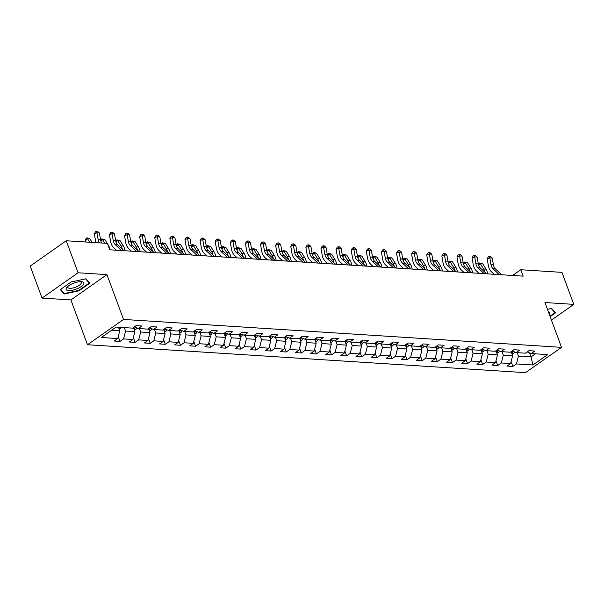 <?xml version="1.0" encoding="UTF-8"?>
<svg xmlns="http://www.w3.org/2000/svg" width="604" height="604" viewBox="0 0 604 604"><rect width="100%" height="100%" fill="white"/><g stroke="black" fill="none" stroke-linecap="round" stroke-linejoin="round"><path stroke-width="0.91" d="M87.482 344.741L525.472 372.66L561.516 347.353L123.526 319.433L87.482 344.741L70.902 299.924L106.946 274.616L78.082 272.774L42.038 298.089L70.902 299.924M42.038 298.089L30.2 266.077L66.236 240.762L78.082 272.774M527.239 351.906L531.233 353.551L534.789 351.052L528.976 350.682L525.427 353.181L516.126 352.593L519.682 350.094L513.868 349.724L510.312 352.223L501.018 351.626L504.574 349.127L498.761 348.757L495.204 351.256L485.903 350.66L489.459 348.168L483.645 347.798L480.097 350.29L470.795 349.701L474.351 347.202L468.538 346.832L464.982 349.331L455.688 348.734L459.244 346.243L453.43 345.873L449.874 348.365L440.573 347.776L444.129 345.277L438.323 344.907L434.767 347.406L425.465 346.809L429.021 344.318L423.208 343.94L419.652 346.439L410.358 345.85L413.914 343.351L408.1 342.981L404.544 345.48L395.25 344.884L398.799 342.385L392.993 342.015L389.437 344.514L380.135 343.925L383.691 341.426L377.877 341.056L374.321 343.548L365.027 342.959L368.583 340.46L362.77 340.09L359.214 342.589L349.92 341.992L353.476 339.501L347.662 339.131L344.106 341.622L334.805 341.034L338.361 338.534L332.547 338.164L328.999 340.664L319.697 340.067L323.253 337.576L317.44 337.198L313.884 339.697L304.59 339.108L308.146 336.609L302.332 336.239L298.776 338.738L289.475 338.142L293.031 335.643L287.225 335.273L283.669 337.772L274.367 337.183L277.923 334.684L272.11 334.314L268.553 336.805L259.259 336.217L262.816 333.718L257.002 333.348L253.446 335.847L244.144 335.25L247.7 332.759L241.894 332.389L238.338 334.88L229.037 334.291L232.593 331.792L226.779 331.422L223.223 333.921L213.929 333.325L217.485 330.833L211.672 330.464L208.116 332.955L198.822 332.366L202.37 329.867L196.564 329.497L193.008 331.996L183.707 331.4L187.263 328.901L181.449 328.531L177.901 331.03L168.599 330.441L172.155 327.942L166.342 327.572L162.786 330.071L153.492 329.474L157.048 326.975L151.234 326.605L147.678 329.104L138.376 328.508L141.932 326.017L136.127 325.647L132.57 328.138L116.104 327.089L101.298 337.493L117.765 338.542L114.209 341.034L120.015 341.403L118.248 336.624M531.233 353.551L547.7 354.601L532.894 364.997L516.428 363.948L512.871 366.447L511.105 361.668M120.015 341.403L123.571 338.912L132.872 339.501L129.316 342L135.13 342.37L138.686 339.871L147.98 340.467L144.424 342.959L150.237 343.329L153.793 340.837L163.095 341.426L159.539 343.925L165.345 344.295L168.901 341.796L178.203 342.392L174.647 344.884L180.46 345.262L184.016 342.762L193.31 343.351L189.754 345.85L195.568 346.22L199.124 343.721L208.418 344.318L204.869 346.817L210.675 347.187L214.231 344.688L223.533 345.277L219.977 347.776L225.79 348.146L229.339 345.654L238.64 346.243L235.084 348.742L240.898 349.112L244.454 346.613L253.748 347.209L250.192 349.701L256.005 350.071L259.561 347.579L268.863 348.168L265.307 350.667L271.113 351.037L274.669 348.538L283.971 349.135L280.415 351.626L286.228 352.004L289.784 349.505L299.078 350.094L295.522 352.593L301.336 352.962L304.892 350.463L314.193 351.06L310.637 353.559L316.443 353.929L319.999 351.43L329.301 352.019L325.745 354.518L331.558 354.888L335.114 352.396L344.408 352.985L340.852 355.484L346.666 355.854L350.222 353.355L359.516 353.952L355.967 356.443L361.773 356.813L365.329 354.322L374.631 354.91L371.075 357.409L376.888 357.779L380.445 355.28L389.739 355.877L386.183 358.368L391.996 358.738L395.552 356.247L404.846 356.836L401.29 359.335L407.104 359.705L410.66 357.206L419.961 357.802L416.405 360.301L422.219 360.671L425.767 358.172L435.069 358.761L431.513 361.26L437.326 361.63L440.882 359.131L450.176 359.727L446.62 362.226L452.434 362.596L455.99 360.097L465.291 360.694L461.735 363.185L467.541 363.555L471.097 361.064L480.399 361.653L476.843 364.152L482.656 364.522L486.212 362.022L495.506 362.619L491.95 365.11L497.764 365.48L501.32 362.989L510.614 363.578L507.066 366.077L512.871 366.447M66.236 240.762L107.406 243.389L109.769 249.792L523.162 276.141L520.791 269.739L512.63 275.469M511.112 351.656L512.622 355.718L503.321 355.129L502.052 351.694M512.132 350.947L516.126 352.593M510.614 363.578L512.622 355.718M501.32 362.989L503.321 355.129M496.005 350.69L497.507 354.759L488.213 354.163L486.937 350.728M497.016 349.98L501.018 351.626M495.506 362.619L497.507 354.759M486.212 362.022L488.213 354.163M480.897 349.731L482.4 353.793L473.098 353.204L471.83 349.769M481.909 349.014L485.903 350.66M480.399 361.653L482.4 353.793M471.097 361.064L473.098 353.204M465.79 348.765L467.292 352.834L457.991 352.238L456.722 348.802M466.801 348.055L470.795 349.701M465.291 360.694L467.292 352.834M455.99 360.097L457.991 352.238M450.675 347.806L452.177 351.868L442.883 351.279L441.607 347.844M451.694 347.089L455.688 348.734M450.176 359.727L452.177 351.868M440.882 359.131L442.883 351.279M435.567 346.839L437.07 350.909L427.775 350.312L426.5 346.877M436.579 346.13L440.573 347.776M435.069 358.761L437.07 350.909M425.767 358.172L427.775 350.312M420.459 345.881L421.962 349.942L412.66 349.354L411.392 345.911M421.471 345.163L425.465 346.809M419.961 357.802L421.962 349.942M410.66 357.206L412.66 349.354M405.344 344.914L406.847 348.976L397.553 348.387L396.284 344.952M406.364 344.204L410.358 345.85M404.846 356.836L406.847 348.976M395.552 356.247L397.553 348.387M390.237 343.948L391.739 348.017L382.445 347.421L381.169 343.986M391.249 343.238L395.25 344.884M389.739 355.877L391.739 348.017M380.445 355.28L382.445 347.421M375.129 342.989L376.632 347.051L367.33 346.462L366.062 343.027M376.141 342.279L380.135 343.925M374.631 354.91L376.632 347.051M365.329 354.322L367.33 346.462M360.014 342.023L361.524 346.092L352.223 345.496L350.954 342.06M361.033 341.313L365.027 342.959M359.516 353.952L361.524 346.092M350.222 353.355L352.223 345.496M344.907 341.064L346.409 345.126L337.115 344.537L335.839 341.101M345.918 340.346L349.92 341.992M344.408 352.985L346.409 345.126M335.114 352.396L337.115 344.537M329.799 340.097L331.302 344.167L322 343.57L320.732 340.135M330.811 339.388L334.805 341.034M329.301 352.019L331.302 344.167M319.999 351.43L322 343.57M314.684 339.138L316.194 343.2L306.892 342.611L305.624 339.169M315.703 338.421L319.697 340.067M314.193 351.06L316.194 343.2M304.892 350.463L306.892 342.611M299.576 338.172L301.079 342.242L291.785 341.645L290.509 338.21M300.596 337.462L304.59 339.108M299.078 350.094L301.079 342.242M289.784 349.505L291.785 341.645M284.469 337.206L285.971 341.275L276.677 340.679L275.401 337.243M285.481 336.496L289.475 338.142M283.971 349.135L285.971 341.275M274.669 348.538L276.677 340.679M269.361 336.247L270.864 340.309L261.562 339.72L260.294 336.285M270.373 335.537L274.367 337.183M268.863 348.168L270.864 340.309M259.561 347.579L261.562 339.72M254.246 335.28L255.749 339.35L246.455 338.753L245.186 335.318M255.266 334.571L259.259 336.217M253.748 347.209L255.749 339.35M244.454 346.613L246.455 338.753M239.139 334.322L240.641 338.383L231.347 337.795L230.071 334.359M240.15 333.604L244.144 335.25M238.64 346.243L240.641 338.383M229.339 345.654L231.347 337.795M224.031 333.355L225.534 337.425L216.232 336.828L214.964 333.393M225.043 332.645L229.037 334.291M223.533 345.277L225.534 337.425M214.231 344.688L216.232 336.828M208.916 332.396L210.426 336.458L201.124 335.869L199.856 332.427M209.935 331.679L213.929 333.325M208.418 344.318L210.426 336.458M199.124 343.721L201.124 335.869M193.808 331.43L195.311 335.499L186.017 334.903L184.741 331.468M194.82 330.72L198.822 332.366M193.31 343.351L195.311 335.499M184.016 342.762L186.017 334.903M178.701 330.471L180.203 334.533L170.902 333.944L169.633 330.501M179.713 329.754L183.707 331.4M178.203 342.392L180.203 334.533M168.901 341.796L170.902 333.944M163.586 329.505L165.096 333.567L155.794 332.978L154.526 329.542M164.605 328.795L168.599 330.441M163.095 341.426L165.096 333.567M153.793 340.837L155.794 332.978M148.478 328.538L149.981 332.608L140.687 332.011L139.411 328.576M149.498 327.829L153.492 329.474M147.98 340.467L149.981 332.608M138.686 339.871L140.687 332.011M133.371 327.579L134.873 331.641L125.572 331.052L124.303 327.617M134.382 326.862L138.376 328.508M132.872 339.501L134.873 331.641M123.571 338.912L125.572 331.052M118.49 327.247L119.766 330.682L111.725 330.169M117.765 338.542L119.766 330.682M551.429 320.082L573.8 304.371L561.962 272.366L520.791 269.739M573.8 304.371L544.936 302.536L561.516 347.353M106.946 274.616L123.526 319.433M529.527 352.849L531.022 356.896L535.401 353.816M517.16 352.653L518.428 356.096L531.022 356.896L532.894 364.997M516.428 363.948L518.428 356.096M135.13 342.37L133.363 337.591M150.237 343.329L148.471 338.55M165.345 344.295L163.578 339.516M180.46 345.262L178.686 340.475M195.568 346.22L193.801 341.441M210.675 347.187L208.909 342.4M225.79 348.146L224.016 343.366M240.898 349.112L239.131 344.333M256.005 350.071L254.239 345.292M271.113 351.037L269.346 346.258M286.228 352.004L284.461 347.217M301.336 352.962L299.569 348.183M316.443 353.929L314.676 349.142M331.558 354.888L329.784 350.109M346.666 355.854L344.899 351.067M361.773 356.813L360.007 352.034M376.888 357.779L375.114 353M391.996 358.738L390.229 353.959M407.104 359.705L405.337 354.925M422.219 360.671L420.444 355.884M437.326 361.63L435.559 356.851M452.434 362.596L450.667 357.81M467.541 363.555L465.775 358.776M482.656 364.522L480.882 359.742M497.764 365.48L495.997 360.701M64.22 294.012L78.996 290.796L89.845 283.17L85.927 278.769L71.151 281.977L60.302 289.603L64.22 294.012L63.737 292.698M550.153 316.639L555.544 312.857L551.618 308.448L547.458 309.354M78.837 290.365L78.996 290.796M99.449 242.883A7.263 5.406 93.6 0 1 98.158 239.675L96.957 232.827L94.315 233.786L95.515 240.626A10.895 8.109 -86.4 0 0 96.044 242.665M101.872 243.034A7.263 5.406 93.6 0 1 100.574 239.826L99.373 232.985L96.957 232.827L96.572 231.34L97.538 231.4L99.373 232.985M94.315 233.786L95.515 231.725L96.572 231.34M119.207 329.172L120.407 328.636A3.85 2.869 -86.4 0 0 121.412 327.428M118.837 328.176L119.237 327.844A3.85 2.869 -86.4 0 0 119.577 327.315M85.987 242.023L85.345 240.981L85.821 238.89L86.666 237.938L87.633 237.999L89.875 238.761L92.133 242.415M89.875 238.761L87.452 238.603L89.717 242.264M86.666 237.938L87.452 238.603L85.345 240.981M77.267 288.704A9.445 3.231 159.7 0 0 83.624 284.205A9.445 3.231 159.7 0 0 81.147 281.675A9.445 3.231 159.7 0 0 72.691 283.563A9.445 3.231 159.7 0 0 67.399 286.764A9.445 3.231 159.7 0 0 67.799 290.471A9.445 3.231 159.7 0 0 77.267 288.704M68.252 286.047A7.15 2.446 159.7 0 0 67.844 287.444A7.15 2.446 159.7 0 0 76.278 286.908A7.15 2.446 159.7 0 0 81.253 282.483A7.15 2.446 159.7 0 0 80.03 281.691M85.579 278.844L89.294 283.019L78.777 290.403L64.462 293.514L60.717 289.308M88.999 282.219L89.294 283.019M551.271 308.523L554.985 312.698L549.995 316.209M554.691 311.898L554.985 312.698M549.21 314.08A9.445 3.231 159.7 0 0 548.281 311.581M121.525 250.539L115.326 244.726A7.263 5.406 93.6 0 1 113.265 240.634L112.065 233.793L109.43 234.745L110.623 241.592A10.895 8.109 -86.4 0 0 113.718 247.723L116.368 250.215M123.948 250.698L117.742 244.877A7.263 5.406 93.6 0 1 115.689 240.792L114.488 233.944L112.065 233.793L111.68 232.306L112.646 232.366L114.488 233.944M109.43 234.745L110.623 232.683L111.68 232.306M136.64 251.506L130.434 245.685A7.263 5.406 93.6 0 1 128.373 241.6L127.172 234.752L124.537 235.711L125.738 242.559A10.895 8.109 -86.4 0 0 128.826 248.689L131.476 251.173M139.056 251.657L132.857 245.843A7.263 5.406 93.6 0 1 130.796 241.751L129.596 234.911L127.172 234.752L126.787 233.265L127.761 233.325L129.596 234.911M124.537 235.711L125.738 233.65L126.787 233.265M134.315 330.131L135.515 329.595A3.85 2.869 -86.4 0 0 136.768 327.851M133.952 329.142L134.345 328.81A3.85 2.869 -86.4 0 0 135.1 327.164M133.914 327.194A3.85 2.869 93.6 0 1 133.567 328.115M100.755 240.626L101.774 238.905L104.983 239.72L107.248 243.382M107.633 244.001L108.297 245.081A10.895 8.109 93.6 0 1 109.951 249.799M104.983 239.72L102.559 239.569L104.824 243.223M101.774 238.905L102.559 239.569L100.981 241.343M149.422 331.098L150.623 330.562A3.85 2.869 -86.4 0 0 151.876 328.81M149.06 330.109L149.452 329.769A3.85 2.869 -86.4 0 0 150.215 328.123M149.022 328.161A3.85 2.869 93.6 0 1 148.675 329.074M115.862 241.592L116.882 239.863L120.09 240.686L123.412 246.047A10.895 8.109 93.6 0 1 125.058 250.766M120.09 240.686L117.674 240.528L120.989 245.888A10.895 8.109 93.6 0 1 122.363 249.21M116.882 239.863L117.674 240.528L116.096 242.31M151.747 252.464L145.541 246.651A7.263 5.406 93.6 0 1 143.48 242.566L142.287 235.719L139.645 236.67L140.845 243.518A10.895 8.109 -86.4 0 0 143.933 249.648L146.591 252.14M154.171 252.623L147.965 246.809A7.263 5.406 93.6 0 1 145.904 242.717L144.703 235.87L142.287 235.719L141.902 234.231L142.869 234.292L144.703 235.87M139.645 236.67L140.845 234.609L141.902 234.231M166.855 253.431L160.656 247.617A7.263 5.406 93.6 0 1 158.595 243.525L157.395 236.677L154.76 237.636L155.953 244.484A10.895 8.109 -86.4 0 0 159.048 250.615L161.698 253.099M169.279 253.582L163.072 247.768A7.263 5.406 93.6 0 1 161.011 243.684L159.818 236.836L157.395 236.677L157.01 235.19L157.976 235.258L159.818 236.836M154.76 237.636L155.953 235.575L157.01 235.19M181.97 254.39L175.764 248.576A7.263 5.406 93.6 0 1 173.703 244.492L172.502 237.644L169.867 238.603L171.068 245.443A10.895 8.109 -86.4 0 0 174.156 251.581L176.806 254.065M184.386 254.548L178.188 248.735A7.263 5.406 93.6 0 1 176.126 244.643L174.926 237.795L172.502 237.644L172.117 236.156L173.091 236.217L174.926 237.795M169.867 238.603L171.068 236.542L172.117 236.156M164.537 332.057L165.73 331.521A3.85 2.869 -86.4 0 0 166.991 329.776M164.167 331.067L164.567 330.735A3.85 2.869 -86.4 0 0 165.322 329.089M164.129 329.127A3.85 2.869 93.6 0 1 163.79 330.041M130.97 242.551L131.997 240.83L135.205 241.645L138.52 247.006A10.895 8.109 93.6 0 1 140.166 251.732M135.205 241.645L132.782 241.494L136.096 246.855A10.895 8.109 93.6 0 1 137.478 250.169M131.997 240.83L132.782 241.494L131.204 243.276M179.645 333.023L180.845 332.487A3.85 2.869 -86.4 0 0 182.098 330.735M179.275 332.034L179.675 331.694A3.85 2.869 -86.4 0 0 180.43 330.048M179.245 330.086A3.85 2.869 93.6 0 1 178.897 331M146.085 243.518L147.104 241.789L150.313 242.612L153.627 247.972A10.895 8.109 93.6 0 1 155.281 252.691M150.313 242.612L147.889 242.461L151.204 247.814A10.895 8.109 93.6 0 1 152.585 251.136M147.104 241.789L147.889 242.461L146.311 244.235M194.752 333.989L195.953 333.446A3.85 2.869 -86.4 0 0 197.206 331.702M194.39 332.993L194.782 332.661A3.85 2.869 -86.4 0 0 195.537 331.015M194.352 331.052A3.85 2.869 93.6 0 1 194.005 331.966M161.192 244.477L162.212 242.755L165.421 243.578L168.735 248.931A10.895 8.109 93.6 0 1 170.388 253.657M165.421 243.578L163.005 243.42L166.319 248.78A10.895 8.109 93.6 0 1 167.693 252.102M162.212 242.755L163.005 243.42L161.427 245.201M197.078 255.356L190.872 249.543A7.263 5.406 93.6 0 1 188.81 245.451L187.61 238.61L184.975 239.562L186.175 246.409A10.895 8.109 -86.4 0 0 189.263 252.54L191.921 255.024M199.501 255.507L193.295 249.694A7.263 5.406 93.6 0 1 191.234 245.609L190.034 238.761L187.61 238.61L187.232 237.123L188.199 237.183L190.034 238.761M184.975 239.562L186.175 237.5L187.232 237.123M209.867 334.948L211.06 334.412A3.85 2.869 -86.4 0 0 212.321 332.661M209.497 333.959L209.898 333.627A3.85 2.869 -86.4 0 0 210.653 331.974M209.46 332.011A3.85 2.869 93.6 0 1 209.12 332.932M176.3 245.443L177.319 243.722L180.536 244.537L183.85 249.897A10.895 8.109 93.6 0 1 185.496 254.616M180.536 244.537L178.112 244.386L181.427 249.746A10.895 8.109 93.6 0 1 182.801 253.061M177.319 243.722L178.112 244.386L176.534 246.16M212.185 256.322L205.979 250.501A7.263 5.406 93.6 0 1 203.926 246.417L202.725 239.569L200.083 240.528L201.283 247.368A10.895 8.109 -86.4 0 0 204.371 253.506L207.029 255.99M214.609 256.474L208.403 250.66A7.263 5.406 93.6 0 1 206.341 246.568L205.141 239.728L202.725 239.569L202.34 238.082L203.306 238.142L205.141 239.728M200.083 240.528L201.283 238.467L202.34 238.082M224.975 335.915L226.175 335.371A3.85 2.869 -86.4 0 0 227.429 333.627M224.605 334.918L225.005 334.586A3.85 2.869 -86.4 0 0 225.76 332.94M224.567 332.978A3.85 2.869 93.6 0 1 224.227 333.891M191.415 246.402L192.434 244.68L195.643 245.503L198.958 250.864A10.895 8.109 93.6 0 1 200.611 255.583M195.643 245.503L193.22 245.345L196.534 250.705A10.895 8.109 93.6 0 1 197.916 254.027M192.434 244.68L193.22 245.345L191.642 247.127M227.3 257.281L221.094 251.468A7.263 5.406 93.6 0 1 219.033 247.376L217.833 240.535L215.198 241.487L216.398 248.335A10.895 8.109 -86.4 0 0 219.486 254.465L222.136 256.957M229.716 257.44L223.51 251.619A7.263 5.406 93.6 0 1 221.457 247.534L220.256 240.686L217.833 240.535L217.448 239.048L218.422 239.108L220.256 240.686M215.198 241.487L216.398 239.426L217.448 239.048M240.082 336.873L241.283 336.337A3.85 2.869 -86.4 0 0 242.536 334.593M239.72 335.884L240.113 335.552A3.85 2.869 -86.4 0 0 240.868 333.906M239.682 333.937A3.85 2.869 93.6 0 1 239.335 334.858M206.523 247.368L207.542 245.647L210.751 246.462L214.065 251.823A10.895 8.109 93.6 0 1 215.719 256.541M210.751 246.462L208.335 246.311L211.649 251.672A10.895 8.109 93.6 0 1 213.023 254.986M207.542 245.647L208.335 246.311L206.749 248.085M242.408 258.248L236.202 252.427A7.263 5.406 93.6 0 1 234.141 248.342L232.94 241.494L230.305 242.453L231.506 249.301A10.895 8.109 -86.4 0 0 234.594 255.432L237.244 257.916M244.831 258.399L238.625 252.585A7.263 5.406 93.6 0 1 236.564 248.493L235.364 241.653L232.94 241.494L232.563 240.007L233.529 240.067L235.364 241.653M230.305 242.453L231.506 240.392L232.563 240.007M255.19 337.84L256.39 337.304A3.85 2.869 -86.4 0 0 257.651 335.552M254.828 336.851L255.228 336.511A3.85 2.869 -86.4 0 0 255.983 334.865M254.79 334.903A3.85 2.869 93.6 0 1 254.45 335.816M221.63 248.335L222.649 246.606L225.866 247.429L229.18 252.789A10.895 8.109 93.6 0 1 230.826 257.508M225.866 247.429L223.442 247.27L226.757 252.631A10.895 8.109 93.6 0 1 228.131 255.953M222.649 246.606L223.442 247.27L221.864 249.052M257.515 259.207L251.309 253.393A7.263 5.406 93.6 0 1 249.256 249.309L248.055 242.461L245.413 243.412L246.613 250.26A10.895 8.109 -86.4 0 0 249.701 256.39L252.359 258.882M259.939 259.365L253.733 253.544A7.263 5.406 93.6 0 1 251.672 249.46L250.471 242.612L248.055 242.461L247.67 240.973L248.637 241.034L250.471 242.612M245.413 243.412L246.613 241.351L247.67 240.973M270.305 338.799L271.506 338.263A3.85 2.869 -86.4 0 0 272.759 336.519M269.935 337.81L270.335 337.477A3.85 2.869 -86.4 0 0 271.09 335.832M269.897 335.862A3.85 2.869 93.6 0 1 269.558 336.783M236.738 249.293L237.765 247.572L240.973 248.387L244.288 253.748A10.895 8.109 93.6 0 1 245.941 258.474M240.973 248.387L238.55 248.236L241.864 253.597A10.895 8.109 93.6 0 1 243.246 256.911M237.765 247.572L238.55 248.236L236.972 250.018M272.623 260.173L266.424 254.359A7.263 5.406 93.6 0 1 264.363 250.267L263.163 243.42L260.528 244.378L261.728 251.226A10.895 8.109 -86.4 0 0 264.816 257.357L267.466 259.841M275.047 260.324L268.84 254.511A7.263 5.406 93.6 0 1 266.787 250.426L265.586 243.578L263.163 243.42L262.778 241.932L263.744 242L265.586 243.578M260.528 244.378L261.721 242.317L262.778 241.932M285.413 339.765L286.613 339.229A3.85 2.869 -86.4 0 0 287.866 337.477M285.05 338.776L285.443 338.436A3.85 2.869 -86.4 0 0 286.198 336.79M285.012 336.828A3.85 2.869 93.6 0 1 284.665 337.742M251.853 250.26L252.872 248.531L256.081 249.354L259.395 254.714A10.895 8.109 93.6 0 1 261.049 259.433M256.081 249.354L253.657 249.203L256.979 254.556A10.895 8.109 93.6 0 1 258.353 257.878M252.872 248.531L253.657 249.203L252.079 250.977M287.738 261.132L281.532 255.318A7.263 5.406 93.6 0 1 279.471 251.234L278.27 244.386L275.635 245.345L276.836 252.185A10.895 8.109 -86.4 0 0 279.924 258.323L282.574 260.807M290.154 261.29L283.956 255.477A7.263 5.406 93.6 0 1 281.894 251.385L280.694 244.537L278.27 244.386L277.885 242.899L278.859 242.959L280.694 244.537M275.635 245.345L276.836 243.284L277.885 242.899M300.52 340.731L301.721 340.188A3.85 2.869 -86.4 0 0 302.974 338.444M300.158 339.735L300.55 339.403A3.85 2.869 -86.4 0 0 301.313 337.757M300.12 337.795A3.85 2.869 93.6 0 1 299.773 338.708M266.96 251.219L267.98 249.497L271.188 250.32L274.51 255.673A10.895 8.109 93.6 0 1 276.156 260.399M271.188 250.32L268.772 250.162L272.087 255.522A10.895 8.109 93.6 0 1 273.461 258.844M267.98 249.497L268.772 250.162L267.195 251.944M302.846 262.098L296.639 256.285A7.263 5.406 93.6 0 1 294.578 252.193L293.385 245.352L290.743 246.304L291.943 253.151A10.895 8.109 -86.4 0 0 295.031 259.282L297.689 261.766M305.269 262.249L299.063 256.436A7.263 5.406 93.6 0 1 297.002 252.351L295.801 245.503L293.385 245.352L293 243.865L293.967 243.925L295.801 245.503M290.743 246.304L291.943 244.243L293 243.865M315.635 341.69L316.828 341.154A3.85 2.869 -86.4 0 0 318.089 339.403M315.265 340.701L315.666 340.369A3.85 2.869 -86.4 0 0 316.421 338.716M315.228 338.753A3.85 2.869 93.6 0 1 314.888 339.674M282.068 252.185L283.095 250.456L286.304 251.279L289.618 256.64A10.895 8.109 93.6 0 1 291.264 261.358M286.304 251.279L283.88 251.128L287.194 256.489A10.895 8.109 93.6 0 1 288.576 259.803M283.095 250.456L283.88 251.128L282.302 252.902M317.953 263.065L311.755 257.244A7.263 5.406 93.6 0 1 309.693 253.159L308.493 246.311L305.858 247.27L307.051 254.11A10.895 8.109 -86.4 0 0 310.146 260.248L312.797 262.732M320.377 263.216L314.171 257.402A7.263 5.406 93.6 0 1 312.109 253.31L310.917 246.47L308.493 246.311L308.108 244.824L309.074 244.884L310.917 246.47M305.858 247.27L307.051 245.209L308.108 244.824M330.743 342.657L331.943 342.113A3.85 2.869 -86.4 0 0 333.197 340.369M330.373 341.66L330.773 341.328A3.85 2.869 -86.4 0 0 331.528 339.682M330.343 339.72A3.85 2.869 93.6 0 1 329.995 340.633M297.183 253.144L298.202 251.423L301.411 252.246L304.726 257.606A10.895 8.109 93.6 0 1 306.379 262.325M301.411 252.246L298.988 252.087L302.302 257.447A10.895 8.109 93.6 0 1 303.684 260.769M298.202 251.423L298.988 252.087L297.41 253.869M333.068 264.024L326.862 258.21A7.263 5.406 93.6 0 1 324.801 254.118L323.601 247.278L320.966 248.229L322.166 255.077A10.895 8.109 -86.4 0 0 325.254 261.207L327.904 263.699M335.484 264.182L329.286 258.361A7.263 5.406 93.6 0 1 327.225 254.276L326.024 247.429L323.601 247.278L323.216 245.79L324.189 245.851L326.024 247.429M320.966 248.229L322.166 246.168L323.216 245.79M345.85 343.616L347.051 343.08A3.85 2.869 -86.4 0 0 348.304 341.336M345.488 342.627L345.881 342.294A3.85 2.869 -86.4 0 0 346.636 340.648M345.45 340.679A3.85 2.869 93.6 0 1 345.103 341.6M312.291 254.11L313.31 252.389L316.519 253.204L319.841 258.565A10.895 8.109 93.6 0 1 321.487 263.284M316.519 253.204L314.103 253.053L317.417 258.414A10.895 8.109 93.6 0 1 318.791 261.728M313.31 252.389L314.103 253.053L312.525 254.828M348.176 264.99L341.97 259.169A7.263 5.406 93.6 0 1 339.909 255.084L338.708 248.236L336.073 249.195L337.274 256.043A10.895 8.109 -86.4 0 0 340.362 262.174L343.019 264.658M350.599 265.141L344.393 259.327A7.263 5.406 93.6 0 1 342.332 255.235L341.132 248.395L338.708 248.236L338.331 246.749L339.297 246.809L341.132 248.395M336.073 249.195L337.274 247.134L338.331 246.749M360.966 344.582L362.158 344.046A3.85 2.869 -86.4 0 0 363.419 342.294M360.596 343.593L360.996 343.253A3.85 2.869 -86.4 0 0 361.751 341.607M360.558 341.645A3.85 2.869 93.6 0 1 360.218 342.559M327.398 255.077L328.425 253.348L331.634 254.171L334.948 259.531A10.895 8.109 93.6 0 1 336.594 264.25M331.634 254.171L329.21 254.012L332.525 259.373A10.895 8.109 93.6 0 1 333.906 262.695M328.425 253.348L329.21 254.012L327.632 255.794M363.283 265.949L357.077 260.135A7.263 5.406 93.6 0 1 355.024 256.043L353.823 249.203L351.181 250.154L352.381 257.002A10.895 8.109 -86.4 0 0 355.477 263.133L358.127 265.624M365.707 266.107L359.501 260.286A7.263 5.406 93.6 0 1 357.44 256.202L356.247 249.354L353.823 249.203L353.438 247.716L354.405 247.776L356.247 249.354M351.181 250.154L352.381 248.093L353.438 247.716M376.073 345.541L377.274 345.005A3.85 2.869 -86.4 0 0 378.527 343.261M375.703 344.552L376.103 344.22A3.85 2.869 -86.4 0 0 376.858 342.574M375.665 342.604A3.85 2.869 93.6 0 1 375.326 343.525M342.513 256.036L343.533 254.314L346.741 255.13L350.056 260.49A10.895 8.109 93.6 0 1 351.709 265.209M346.741 255.13L344.318 254.979L347.632 260.339A10.895 8.109 93.6 0 1 349.014 263.654M343.533 254.314L344.318 254.979L342.74 256.753M378.398 266.915L372.192 261.102A7.263 5.406 93.6 0 1 370.131 257.01L368.931 250.162L366.296 251.121L367.496 257.968A10.895 8.109 -86.4 0 0 370.584 264.099L373.234 266.583M380.814 267.066L374.608 261.253A7.263 5.406 93.6 0 1 372.555 257.161L371.354 250.32L368.931 250.162L368.546 248.674L369.52 248.742L371.354 250.32M366.296 251.121L367.496 249.059L368.546 248.674M391.181 346.507L392.381 345.971A3.85 2.869 -86.4 0 0 393.634 344.22M390.818 345.518L391.211 345.178A3.85 2.869 -86.4 0 0 391.966 343.533M390.78 343.57A3.85 2.869 93.6 0 1 390.433 344.484M357.621 257.002L358.64 255.273L361.849 256.096L365.163 261.457A10.895 8.109 93.6 0 1 366.817 266.175M361.849 256.096L359.433 255.937L362.747 261.298A10.895 8.109 93.6 0 1 364.121 264.62M358.64 255.273L359.433 255.937L357.847 257.719M393.506 267.874L387.3 262.06A7.263 5.406 93.6 0 1 385.239 257.976L384.038 251.128L381.403 252.087L382.604 258.927A10.895 8.109 -86.4 0 0 385.692 265.065L388.342 267.549M395.93 268.033L389.723 262.219A7.263 5.406 93.6 0 1 387.662 258.127L386.462 251.279L384.038 251.128L383.661 249.641L384.627 249.701L386.462 251.279M381.403 252.087L382.604 250.026L383.661 249.641M406.296 347.466L407.489 346.93A3.85 2.869 -86.4 0 0 408.749 345.186M405.926 346.477L406.326 346.145A3.85 2.869 -86.4 0 0 407.081 344.499M405.888 344.537A3.85 2.869 93.6 0 1 405.548 345.45M372.728 257.961L373.748 256.239L376.964 257.055L380.278 262.415A10.895 8.109 93.6 0 1 381.924 267.142M376.964 257.055L374.54 256.904L377.855 262.264A10.895 8.109 93.6 0 1 379.229 265.586M373.748 256.239L374.54 256.904L372.962 258.686M408.614 268.84L402.407 263.027A7.263 5.406 93.6 0 1 400.354 258.935L399.153 252.087L396.511 253.046L397.711 259.894A10.895 8.109 -86.4 0 0 400.799 266.024L403.457 268.508M411.037 268.991L404.831 263.178A7.263 5.406 93.6 0 1 402.77 259.093L401.569 252.246L399.153 252.087L398.768 250.6L399.735 250.668L401.569 252.246M396.511 253.046L397.711 250.985L398.768 250.6M421.403 348.433L422.604 347.896A3.85 2.869 -86.4 0 0 423.857 346.145M421.033 347.443L421.433 347.104A3.85 2.869 -86.4 0 0 422.188 345.458M420.996 345.496A3.85 2.869 93.6 0 1 420.656 346.409M387.844 258.927L388.863 257.198L392.071 258.021L395.386 263.382A10.895 8.109 93.6 0 1 397.039 268.101M392.071 258.021L389.648 257.87L392.962 263.223A10.895 8.109 93.6 0 1 394.344 266.545M388.863 257.198L389.648 257.87L388.07 259.644M423.721 269.799L417.523 263.986A7.263 5.406 93.6 0 1 415.461 259.901L414.261 253.053L411.626 254.012L412.826 260.853A10.895 8.109 -86.4 0 0 415.914 266.991L418.564 269.475M426.145 269.958L419.939 264.144A7.263 5.406 93.6 0 1 417.885 260.052L416.684 253.204L414.261 253.053L413.876 251.566L414.842 251.626L416.684 253.204M411.626 254.012L412.819 251.951L413.876 251.566M436.511 349.399L437.711 348.855A3.85 2.869 -86.4 0 0 438.965 347.111M436.148 348.402L436.541 348.07A3.85 2.869 -86.4 0 0 437.296 346.424M436.111 346.462A3.85 2.869 93.6 0 1 435.763 347.376M402.951 259.886L403.97 258.165L407.179 258.988L410.494 264.341A10.895 8.109 93.6 0 1 412.147 269.067M407.179 258.988L404.756 258.829L408.077 264.19A10.895 8.109 93.6 0 1 409.452 267.512M403.97 258.165L404.756 258.829L403.178 260.611M438.836 270.766L432.63 264.952A7.263 5.406 93.6 0 1 430.569 260.86L429.369 254.02L426.734 254.971L427.934 261.819A10.895 8.109 -86.4 0 0 431.022 267.95L433.672 270.433M441.252 270.917L435.054 265.103A7.263 5.406 93.6 0 1 432.993 261.019L431.792 254.171L429.369 254.02L428.983 252.532L429.957 252.593L431.792 254.171M426.734 254.971L427.934 252.91L428.983 252.532M451.618 350.358L452.819 349.822A3.85 2.869 -86.4 0 0 454.072 348.07M451.256 349.369L451.649 349.036A3.85 2.869 -86.4 0 0 452.411 347.383M451.218 347.421A3.85 2.869 93.6 0 1 450.871 348.342M418.059 260.853L419.078 259.131L422.294 259.947L425.609 265.307A10.895 8.109 93.6 0 1 427.255 270.026M422.294 259.947L419.871 259.796L423.185 265.156A10.895 8.109 93.6 0 1 424.559 268.47M419.078 259.131L419.871 259.796L418.293 261.57M453.944 271.732L447.738 265.911A7.263 5.406 93.6 0 1 445.676 261.826L444.484 254.979L441.841 255.937L443.042 262.785A10.895 8.109 -86.4 0 0 446.13 268.916L448.787 271.4M456.367 271.883L450.161 266.07A7.263 5.406 93.6 0 1 448.1 261.977L446.9 255.137L444.484 254.979L444.099 253.491L445.065 253.552L446.9 255.137M441.841 255.937L443.042 253.876L444.099 253.491M466.733 351.324L467.926 350.788A3.85 2.869 -86.4 0 0 469.187 349.036M466.364 350.328L466.764 349.995A3.85 2.869 -86.4 0 0 467.519 348.349M466.326 348.387A3.85 2.869 93.6 0 1 465.986 349.301M433.166 261.811L434.193 260.09L437.402 260.913L440.716 266.273A10.895 8.109 93.6 0 1 442.37 270.992M437.402 260.913L434.978 260.754L438.293 266.115A10.895 8.109 93.6 0 1 439.674 269.437M434.193 260.09L434.978 260.754L433.4 262.536M469.051 272.691L462.853 266.877A7.263 5.406 93.6 0 1 460.792 262.785L459.591 255.945L456.956 256.896L458.149 263.744A10.895 8.109 -86.4 0 0 461.245 269.875L463.895 272.366M471.475 272.849L465.269 267.028A7.263 5.406 93.6 0 1 463.208 262.944L462.015 256.096L459.591 255.945L459.206 254.458L460.173 254.518L462.015 256.096M456.956 256.896L458.149 254.835L459.206 254.458M481.841 352.283L483.041 351.747A3.85 2.869 -86.4 0 0 484.295 350.003M481.471 351.294L481.871 350.962A3.85 2.869 -86.4 0 0 482.626 349.316M481.441 349.346A3.85 2.869 93.6 0 1 481.094 350.267M448.281 262.778L449.3 261.056L452.509 261.872L455.824 267.232A10.895 8.109 93.6 0 1 457.477 271.951M452.509 261.872L450.086 261.721L453.408 267.081A10.895 8.109 93.6 0 1 454.782 270.396M449.3 261.056L450.086 261.721L448.508 263.495M484.166 273.657L477.96 267.844A7.263 5.406 93.6 0 1 475.899 263.752L474.699 256.904L472.064 257.863L473.264 264.711A10.895 8.109 -86.4 0 0 476.352 270.841L479.002 273.325M486.582 273.808L480.384 267.995A7.263 5.406 93.6 0 1 478.323 263.903L477.122 257.062L474.699 256.904L474.314 255.417L475.288 255.477L477.122 257.062M472.064 257.863L473.264 255.802L474.314 255.417M496.949 353.249L498.149 352.713A3.85 2.869 -86.4 0 0 499.402 350.962M496.586 352.26L496.979 351.921A3.85 2.869 -86.4 0 0 497.734 350.275M496.548 350.312A3.85 2.869 93.6 0 1 496.201 351.226M463.389 263.744L464.408 262.015L467.617 262.838L470.939 268.199A10.895 8.109 93.6 0 1 472.585 272.917M467.617 262.838L465.201 262.68L468.515 268.04A10.895 8.109 93.6 0 1 469.889 271.362M464.408 262.015L465.201 262.68L463.623 264.461M499.274 274.616L493.068 268.803A7.263 5.406 93.6 0 1 491.007 264.718L489.814 257.87L487.171 258.829L488.372 265.669A10.895 8.109 -86.4 0 0 491.46 271.8L494.117 274.291M501.697 274.775L495.491 268.961A7.263 5.406 93.6 0 1 493.43 264.869L492.23 258.021L489.814 257.87L489.429 256.383L490.395 256.443L492.23 258.021M487.171 258.829L488.372 256.768L489.429 256.383M512.064 354.208L513.257 353.672A3.85 2.869 -86.4 0 0 514.517 351.928M511.694 353.219L512.094 352.887A3.85 2.869 -86.4 0 0 512.849 351.241M511.656 351.279A3.85 2.869 93.6 0 1 511.316 352.192M478.496 264.703L479.523 262.982L482.732 263.797L486.046 269.158A10.895 8.109 93.6 0 1 487.692 273.884M482.732 263.797L480.308 263.646L483.623 269.007A10.895 8.109 93.6 0 1 485.004 272.321M479.523 262.982L480.308 263.646L478.73 265.428M98.158 239.675L100.574 239.826M118.988 328.584L120.332 328.667M119.026 327.277L119.237 327.844M115.326 244.726L117.742 244.877M113.265 240.634L115.689 240.792M130.434 245.685L132.857 245.843M128.373 241.6L130.796 241.751M134.096 329.542L135.439 329.625M133.839 327.443L134.345 328.81M149.203 330.509L150.555 330.592M123.412 246.047L120.989 245.888M148.954 328.402L149.452 329.769M145.541 246.651L147.965 246.809M143.48 242.566L145.904 242.717M160.656 247.617L163.072 247.768M158.595 243.525L161.011 243.684M175.764 248.576L178.188 248.735M173.703 244.492L176.126 244.643M164.318 331.468L165.662 331.558M138.52 247.006L136.096 246.855M164.062 329.369L164.567 330.735M179.426 332.434L180.77 332.517M153.627 247.972L151.204 247.814M179.169 330.335L179.675 331.694M194.533 333.393L195.877 333.483M168.735 248.931L166.319 248.78M194.277 331.294L194.782 332.661M190.872 249.543L193.295 249.694M188.81 245.451L191.234 245.609M209.648 334.359L210.992 334.442M183.85 249.897L181.427 249.746M209.392 332.26L209.898 333.627M205.979 250.501L208.403 250.66M203.926 246.417L206.341 246.568M224.756 335.326L226.1 335.409M198.958 250.864L196.534 250.705M224.499 333.219L225.005 334.586M221.094 251.468L223.51 251.619M219.033 247.376L221.457 247.534M239.863 336.285L241.207 336.368M214.065 251.823L211.649 251.672M239.607 334.186L240.113 335.552M236.202 252.427L238.625 252.585M234.141 248.342L236.564 248.493M254.979 337.251L256.322 337.334M229.18 252.789L226.757 252.631M254.722 335.144L255.228 336.511M251.309 253.393L253.733 253.544M249.256 249.309L251.672 249.46M270.086 338.21L271.43 338.3M244.288 253.748L241.864 253.597M269.829 336.111L270.335 337.477M266.424 254.359L268.84 254.511M264.363 250.267L266.787 250.426M285.194 339.176L286.538 339.259M259.395 254.714L256.979 254.556M284.937 337.07L285.443 338.436M281.532 255.318L283.956 255.477M279.471 251.234L281.894 251.385M300.301 340.135L301.653 340.226M274.51 255.673L272.087 255.522M300.052 338.036L300.55 339.403M296.639 256.285L299.063 256.436M294.578 252.193L297.002 252.351M315.416 341.101L316.76 341.184M289.618 256.64L287.194 256.489M315.16 339.003L315.666 340.369M311.755 257.244L314.171 257.402M309.693 253.159L312.109 253.31M330.524 342.06L331.868 342.151M304.726 257.606L302.302 257.447M330.267 339.961L330.773 341.328M326.862 258.21L329.286 258.361M324.801 254.118L327.225 254.276M345.631 343.027L346.975 343.11M319.841 258.565L317.417 258.414M345.375 340.928L345.881 342.294M341.97 259.169L344.393 259.327M339.909 255.084L342.332 255.235M360.747 343.993L362.09 344.076M334.948 259.531L332.525 259.373M360.49 341.887L360.996 343.253M357.077 260.135L359.501 260.286M355.024 256.043L357.44 256.202M375.854 344.952L377.198 345.043M350.056 260.49L347.632 260.339M375.597 342.853L376.103 344.22M372.192 261.102L374.608 261.253M370.131 257.01L372.555 257.161M390.962 345.918L392.306 346.001M365.163 261.457L362.747 261.298M390.705 343.812L391.211 345.178M387.3 262.06L389.723 262.219M385.239 257.976L387.662 258.127M406.077 346.877L407.421 346.968M380.278 262.415L377.855 262.264M405.82 344.778L406.326 346.145M402.407 263.027L404.831 263.178M400.354 258.935L402.77 259.093M421.184 347.844L422.528 347.927M395.386 263.382L392.962 263.223M420.928 345.745L421.433 347.104M417.523 263.986L419.939 264.144M415.461 259.901L417.885 260.052M436.292 348.802L437.636 348.893M410.494 264.341L408.077 264.19M436.035 346.704L436.541 348.07M432.63 264.952L435.054 265.103M430.569 260.86L432.993 261.019M451.407 349.769L452.751 349.852M425.609 265.307L423.185 265.156M451.15 347.67L451.649 349.036M447.738 265.911L450.161 266.07M445.676 261.826L448.1 261.977M466.514 350.735L467.858 350.818M440.716 266.273L438.293 266.115M466.258 348.629L466.764 349.995M462.853 266.877L465.269 267.028M460.792 262.785L463.208 262.944M481.622 351.694L482.966 351.785M455.824 267.232L453.408 267.081M481.365 349.595L481.871 350.962M477.96 267.844L480.384 267.995M475.899 263.752L478.323 263.903M496.73 352.661L498.074 352.744M470.939 268.199L468.515 268.04M496.473 350.554L496.979 351.921M493.068 268.803L495.491 268.961M491.007 264.718L493.43 264.869M511.845 353.619L513.189 353.71M486.046 269.158L483.623 269.007M511.588 351.52L512.094 352.887"/></g></svg>
